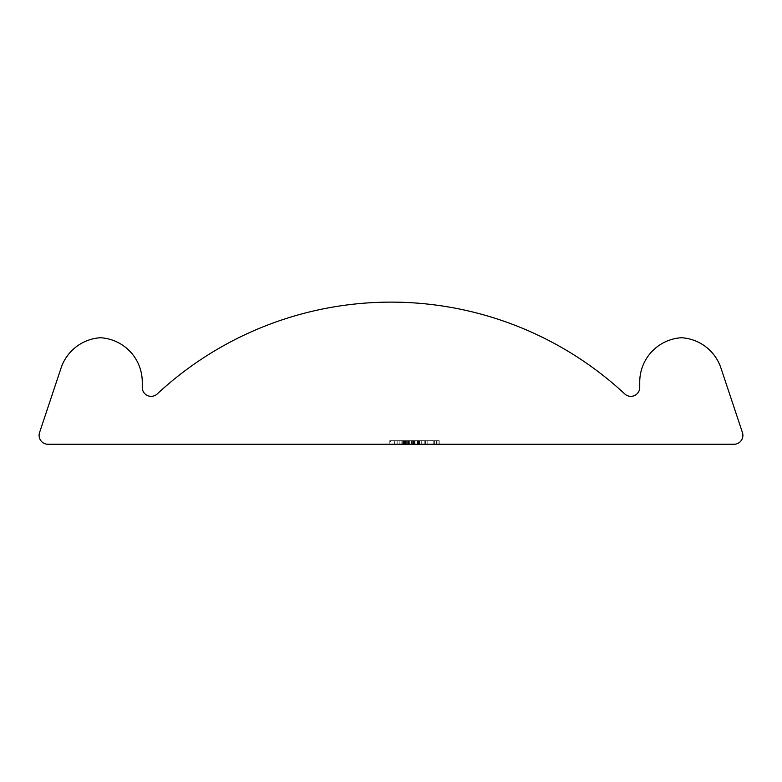 <?xml version="1.0" encoding="UTF-8"?>
<svg xmlns="http://www.w3.org/2000/svg" width="782" height="782" viewBox="0 0 782 782"><rect width="100%" height="100%" fill="white"/><g stroke="black" fill="none" stroke-linecap="round" stroke-linejoin="round"><path stroke-width="0.59" stroke-dasharray="3.91 2.93" d="M742.9 435.378A8.885 8.885 0 0 1 734.015 444.264L47.985 444.264A8.885 8.885 0 0 1 39.559 432.563L61.064 368.029A44.418 44.418 0 0 1 100.526 337.736A44.418 44.418 0 0 1 142.265 382.075L142.265 387.471A8.885 8.885 0 0 0 157.192 393.981A343.493 343.493 0 0 1 624.808 393.981A8.885 8.885 0 0 0 639.735 387.471L639.735 382.075A44.418 44.418 0 0 1 681.474 337.736A44.418 44.418 0 0 1 720.936 368.029L742.441 432.563A8.885 8.885 0 0 1 742.9 435.378M419.328 440.706L389.798 440.706L439.21 440.706L389.798 440.706L439.21 440.706L390.394 440.706L425.955 440.706L390.394 440.706L425.955 440.706L394.617 440.706L414.509 440.706L414.489 444.264L389.798 444.264L439.21 444.264L389.798 444.264L439.21 444.264L389.798 444.264L434.391 444.264L391 444.264L425.955 444.264L391 444.264L421.733 444.264L391 444.264L421.733 444.264L394.617 444.264L421.733 444.264L394.617 444.264L414.509 444.264L414.509 440.706L419.328 440.706L419.328 444.264M439.21 440.706L401.85 440.706L401.85 444.264L439.21 444.264L391 444.264L401.85 444.264L401.85 440.706L401.85 444.264L401.85 440.706L439.21 440.706L439.21 444.264L439.21 440.706L439.21 444.264L439.21 440.706L439.21 444.264L439.21 440.706L439.21 444.264L439.21 440.706L414.489 440.706L439.21 440.706L439.21 444.264M390.394 440.706L425.955 440.706L391 440.706L391 444.264L391 440.706L391 444.264L391 440.706L391 444.264L391 440.706L391 444.264L391 440.706L391 444.264L391 440.706L391 444.264L391 440.706L391 444.264L391 440.706L396.943 440.706L396.943 444.264L396.943 440.706L390.394 440.706L390.394 444.264M438.008 440.706L438.008 444.264L438.008 440.706M433.189 440.706L433.189 444.264L433.189 440.706M418.722 440.706L418.702 444.264M413.903 440.706L413.903 444.264L413.903 440.706M389.798 440.706L414.489 440.706L394.617 440.706L394.617 444.264L394.617 440.706L394.617 444.264L394.617 440.706L394.617 444.264L394.617 440.706L414.509 440.706L414.489 444.264L414.509 440.706L389.798 440.706L389.798 444.264M399.876 440.706L399.876 444.264M408.087 440.706L408.096 444.264M419.553 440.706L419.553 444.264M425.955 440.706L391 440.706L425.955 440.706L425.955 444.264L425.955 440.706L425.955 444.264L425.955 440.706L425.955 444.264L425.955 440.706L391 440.706L391 444.264L391 440.706L425.349 440.706L425.349 444.264L425.349 440.706L425.349 444.264L425.349 440.706L425.349 444.264L425.349 440.706L419.152 440.706L419.152 444.264L419.152 440.706L425.955 440.706L425.955 444.264M419.191 440.706L419.191 444.264M407.275 440.706L407.275 444.264L407.275 440.706M411.488 440.706L411.488 444.264L411.488 440.706M418.517 440.706L418.517 444.264M421.733 440.706L391 440.706L421.733 440.706L421.733 444.264M408.272 440.706L408.272 444.264L408.272 440.706M408.224 440.706L408.224 444.264L408.224 440.706M419.387 440.706L419.387 444.264M424.215 440.706L424.215 444.264M417.656 440.706L417.656 444.264M418.996 440.706L418.996 444.264M391 440.706L391 444.264L391 440.706L391 444.264L391 440.706L391 444.264L391 440.706L391 444.264L391 440.706L401.85 440.706L391 440.706M414.978 440.706L414.978 444.264L414.978 440.706M412.642 440.706L412.642 444.264L412.642 440.706M425.349 440.706L425.349 444.264L425.349 440.706M436.659 440.706L436.659 444.264M417.666 440.706L417.666 444.264M418.116 440.706L418.116 444.264M404.196 440.706L404.196 444.264M404.108 440.706L404.108 444.264M413.297 440.706L403.942 440.706L413.297 440.706L413.297 444.264M403.942 440.706L403.942 444.264L403.942 440.706M434.391 440.706L434.391 444.264L434.391 440.706L414.509 440.706L434.391 440.706M427.158 440.706L427.158 444.264L427.158 440.706M427.001 440.706L427.001 444.264L427.021 440.706M417.334 440.706L417.334 444.264M413.316 440.706L413.316 444.264M404.968 440.706L404.968 444.264M403.659 440.706L403.659 444.264L403.659 440.706M397.158 440.706L397.158 444.264M404.558 440.706L404.558 444.264M402.691 440.706L402.691 444.264M406.669 440.706L406.669 444.264L427.089 444.264L406.669 444.264L406.669 440.706L427.089 440.706L406.669 440.706L406.669 444.264L406.669 440.706M401.85 440.706L401.85 444.264M427.089 440.706L427.089 444.264M409.612 440.706L409.612 444.264L409.631 440.706M404.362 440.706L404.362 444.264M408.468 440.706L408.468 444.264M405.457 440.706L405.457 444.264M408.546 440.706L408.546 444.264L408.546 440.706M407.158 440.706L407.158 444.264L407.158 440.706M403.424 440.706L403.424 444.264L403.424 440.706M417.764 440.706L417.764 444.264M414.509 440.706L414.509 444.264"/><path stroke-width="1.17" d="M734.015 444.264A8.885 8.885 0 0 0 742.441 432.563L720.936 368.029A44.418 44.418 0 0 0 681.474 337.736A44.418 44.418 0 0 0 639.735 382.075L639.735 387.471A8.885 8.885 0 0 1 624.808 393.981A343.493 343.493 0 0 0 157.192 393.981A8.885 8.885 0 0 1 142.265 387.471L142.265 382.075A44.418 44.418 0 0 0 100.526 337.736A44.418 44.418 0 0 0 61.064 368.029L39.559 432.563A8.885 8.885 0 0 0 47.985 444.264L734.015 444.264"/></g></svg>
